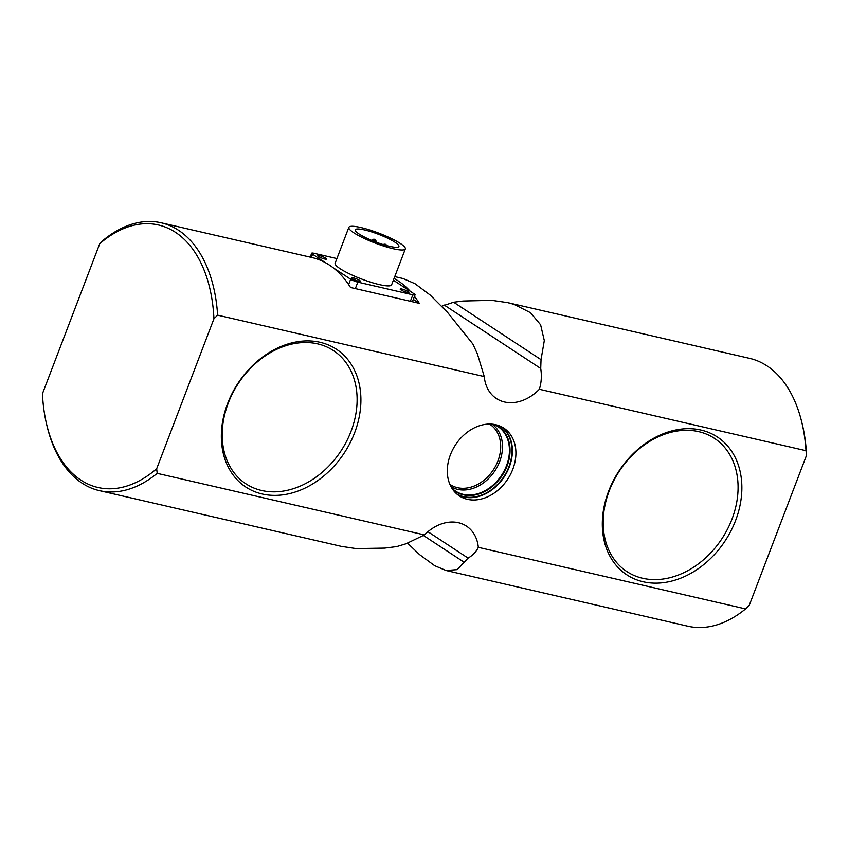 <?xml version="1.0" encoding="UTF-8"?>
<svg xmlns="http://www.w3.org/2000/svg" width="849" height="849" viewBox="0 0 849 849"><rect width="100%" height="100%" fill="white"/><g stroke="black" fill="none" stroke-linecap="round" stroke-linejoin="round"><path stroke-width="1.27" d="M502.067 427.068A40.54 31.243 -56.7 0 1 509.315 466.908A40.54 31.243 -56.7 0 1 463.851 497.015A40.54 31.243 -56.7 0 1 457.632 494.68M467.364 499.318A40.54 31.243 123.3 0 0 510.546 474.315A40.54 31.243 123.3 0 0 503.871 428.14A40.54 31.243 123.3 0 0 495.848 424.733A40.54 31.243 123.3 0 0 452.666 449.737A40.54 31.243 123.3 0 0 459.341 495.912A40.54 31.243 123.3 0 0 467.364 499.318M441.798 306.213L453.631 302.223L541.036 359.658L540.717 368.466C541.874 375.704 541.418 382.634 539.348 389.267A41.23 31.774 123.3 0 1 504.529 401.98A41.23 31.774 123.3 0 1 496.368 398.51A41.23 31.774 123.3 0 1 484.27 376.574L217.62 315.149L213.937 318.768A134.683 82.555 -77 0 0 99.726 243.716L103.408 240.097A137.432 84.231 103 0 1 161.161 222.799A137.432 84.231 103 0 1 217.62 315.149M261.662 490.499A79.71 61.425 123.3 0 0 346.562 441.353A79.71 61.425 123.3 0 0 333.434 350.573A79.71 61.425 123.3 0 0 317.653 343.866A79.71 61.425 123.3 0 0 232.753 393.013A79.71 61.425 123.3 0 0 245.881 483.803A79.71 61.425 123.3 0 0 261.662 490.499M642.629 578.265A79.71 61.425 123.3 0 0 727.529 529.118A79.71 61.425 123.3 0 0 714.402 438.328A79.71 61.425 123.3 0 0 698.621 431.632A79.71 61.425 123.3 0 0 613.721 480.778A79.71 61.425 123.3 0 0 626.849 571.557A79.71 61.425 123.3 0 0 642.629 578.265M643.128 581.756A82.459 63.537 -56.7 0 1 608.595 491.284A82.459 63.537 -56.7 0 1 701.051 430.061A82.459 63.537 -56.7 0 1 735.584 520.533A82.459 63.537 -56.7 0 1 643.128 581.756M262.161 493.991A82.459 63.537 -56.7 0 1 227.628 403.519A82.459 63.537 -56.7 0 1 320.084 342.296A82.459 63.537 -56.7 0 1 354.617 432.778A82.459 63.537 -56.7 0 1 262.161 493.991M478.327 547.34C476.321 551.606 472.914 555.204 468.107 558.122L457.144 569.626L446.043 570.496L687.839 626.201A137.432 84.231 -77 0 0 745.592 608.903L478.327 547.34A40.54 31.243 123.3 0 0 466.462 526.115A40.54 31.243 123.3 0 0 458.439 522.708A40.54 31.243 123.3 0 0 424.468 534.923L157.203 473.36A137.432 84.231 103 0 1 99.46 490.658A137.432 84.231 103 0 1 47.162 426.591L46.716 424.702A134.683 82.555 -77 0 0 156.662 468.765L157.203 473.36M414.482 296.343A137.432 84.231 103 0 1 419.289 303.326L350.51 287.482A137.432 84.231 -77 0 0 311.965 257.544L161.161 222.799M419.289 303.326L413.314 299.4M394.053 278.44A137.432 84.231 103 0 1 410.269 291.313M99.46 490.658L341.245 546.353L356.156 548.592L384.639 548.104L396.748 546.576L405.939 543.806L424.468 534.923M484.27 376.574L477.403 353.884L472.819 343.941L447.497 312.336L430.21 295.07L414.991 283.693L402.957 278.504L394.753 276.615M541.036 359.658L544.305 340.587L540.611 324.785L530.476 312.676L514.08 304.377L507.744 302.647L491.751 300.334L463.108 301.024L453.631 302.223M446.043 570.496L434.635 565.678L419.512 554.567L407.456 543.052M99.726 243.716L42.45 393.713A134.683 82.555 -77 0 0 46.716 424.702M745.592 608.903L749.274 605.284L806.55 455.287L805.998 450.692A137.432 84.231 -77 0 0 801.838 422.409A137.432 84.231 -77 0 0 749.54 358.342L507.755 302.647M801.838 422.409L802.284 424.298A134.683 82.555 103 0 1 806.55 455.287M156.662 468.765L213.937 318.768M805.998 450.692L539.348 389.267M373.104 239.821C371.788 239.832 372.52 240.309 375.3 241.265L376.118 241.201C375.29 239.206 374.027 238.728 372.34 239.758L372 240.522M389.521 246.316A23.369 4.086 20.9 0 0 398.903 246.475A23.369 4.086 20.9 0 0 387.876 238.325A23.369 4.086 20.9 0 0 364.635 229.962A23.369 4.086 20.9 0 0 355.253 229.803A23.369 4.086 20.9 0 0 366.28 237.964A23.369 4.086 20.9 0 0 389.521 246.316M348.833 227.352L335.122 263.254A30.235 5.296 20.9 0 0 349.395 273.813A30.235 5.296 20.9 0 0 379.471 284.627A30.235 5.296 20.9 0 0 391.612 284.829L405.323 248.927A30.235 5.296 20.9 0 0 391.049 238.378A30.235 5.296 20.9 0 0 360.974 227.553A30.235 5.296 20.9 0 0 348.833 227.352A30.235 5.296 20.9 0 0 363.107 237.911A30.235 5.296 20.9 0 0 393.183 248.725A30.235 5.296 20.9 0 0 405.323 248.927M324.679 259.009A4.67 0.817 20.9 0 0 326.557 259.041A4.67 0.817 20.9 0 0 324.35 257.406A4.67 0.817 20.9 0 0 319.702 255.729A4.67 0.817 20.9 0 0 317.823 255.698A4.67 0.817 20.9 0 0 320.031 257.332A4.67 0.817 20.9 0 0 324.679 259.009M407.032 292.353A4.67 0.817 20.9 0 0 408.91 292.385A4.67 0.817 20.9 0 0 406.703 290.751A4.67 0.817 20.9 0 0 402.055 289.074A4.67 0.817 20.9 0 0 400.176 289.053A4.67 0.817 20.9 0 0 402.384 290.676A4.67 0.817 20.9 0 0 407.032 292.353M358.352 281.136A4.67 0.817 20.9 0 0 360.231 281.168A4.67 0.817 20.9 0 0 358.023 279.533A4.67 0.817 20.9 0 0 353.375 277.867A4.67 0.817 20.9 0 0 351.497 277.835A4.67 0.817 20.9 0 0 353.704 279.47A4.67 0.817 20.9 0 0 358.352 281.136M348.621 284.564L350.658 279.236A5.497 0.966 20.9 0 0 357.811 282.133L412.847 294.815A5.497 0.966 20.9 0 0 415.055 294.847A5.497 0.966 20.9 0 0 414.153 293.86L393.374 280.212M325.645 262.797L312.581 254.222A5.497 0.966 20.9 0 1 311.679 253.235A5.497 0.966 20.9 0 1 313.886 253.267L336.904 258.574M350.658 279.236L332.988 267.626M494.468 424.458A38.905 29.98 -56.7 0 1 507.076 465.984A38.905 29.98 -56.7 0 1 452.22 488.737M456.539 493.757A40.306 31.052 123.3 0 0 508.922 466.738A40.306 31.052 123.3 0 0 500.783 426.431M492.091 424.15A37.43 28.845 -56.7 0 1 499.658 461.591A37.43 28.845 -56.7 0 1 450.999 486.679M451.7 487.91A38.598 29.747 123.3 0 0 452.581 488.769A38.598 29.747 123.3 0 0 506.503 465.698A38.598 29.747 123.3 0 0 494.638 424.776A38.598 29.747 123.3 0 0 493.492 424.309L494.638 424.776M449.864 484.312A36.061 27.784 123.3 0 0 497.949 460.922A36.061 27.784 123.3 0 0 489.459 424.054M540.717 368.466L444.186 305.024M427.938 531.718L468.107 558.122M463.798 562.017L423.333 535.422M410.629 300.631L412.847 294.815M312.581 254.222L311.371 257.406M357.811 282.133L355.593 287.949M451.689 487.899L452.581 488.769M376.128 241.275L375.831 242.05M415.055 294.847L412.826 300.663M311.679 253.235L310.193 257.13M382.814 244.608C385.234 243.769 386.497 244.257 386.582 246.051M365.94 237.794L364.412 237.041"/></g></svg>
